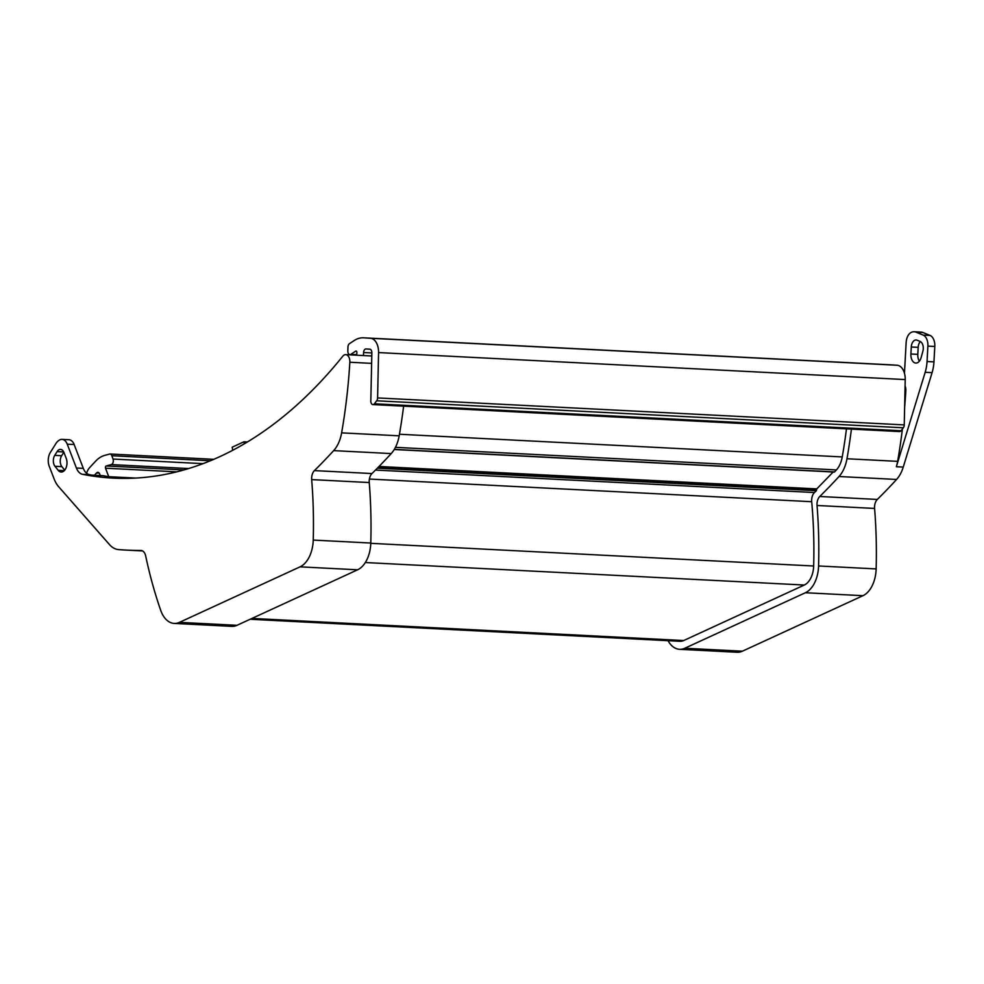 <?xml version="1.0" encoding="UTF-8"?>
<svg xmlns="http://www.w3.org/2000/svg" width="984" height="984" viewBox="0 0 984 984"><rect width="100%" height="100%" fill="white"/><g stroke="black" fill="none" stroke-linecap="round" stroke-linejoin="round"><path stroke-width="1.48" d="M403.624 406.158A387.302 237.378 -87.1 0 1 399.172 435.814A29.901 18.327 -87.1 0 1 391.214 453.575A735.946 451.066 -87.1 0 1 371.964 473.55A8.758 5.363 -87.1 0 0 369.246 482.541A346.454 212.347 -87.1 0 1 370.784 543.033A27.712 16.986 -87.1 0 1 357.61 569.798L300.058 566.846A27.712 16.986 -87.1 0 0 313.232 540.081A346.454 212.347 -87.1 0 0 311.682 479.602A8.758 5.363 -87.1 0 1 314.413 470.61A735.946 451.066 -87.1 0 0 333.662 450.623A29.901 18.327 -87.1 0 0 341.62 432.862A387.302 237.378 -87.1 0 0 349.837 362.247A7.294 4.465 -87.1 0 0 345.753 354.646A7.294 4.465 -87.1 0 0 342.776 356.22A563.082 345.113 -87.1 0 1 113.123 478.113A563.082 345.113 -87.1 0 1 82.533 474.313A14.588 8.942 -87.1 0 1 76.408 468.015L67.244 444.178A10.935 6.704 -87.1 0 0 62.053 439.381A10.935 6.704 -87.1 0 0 59.975 439.799L59.901 439.836A14.588 8.942 92.9 0 0 55.805 443.722L50.369 452.419A10.935 6.704 92.9 0 0 49.2 466.145L54.108 478.913A29.176 17.884 -87.1 0 0 58.659 486.723L109.421 544.521A29.901 18.327 92.9 0 0 118.621 549.601A735.946 451.066 92.9 0 0 126.542 550.117L142.582 550.942M62.053 439.381L68.954 439.737A10.935 6.704 -87.1 0 1 74.144 444.522L83.308 468.372A14.588 8.942 -87.1 0 0 89.433 474.657A563.082 345.113 -87.1 0 0 92.029 475.161L103.258 475.739A563.082 345.113 -87.1 0 0 108.757 476.687L135.755 478.064M904.407 373.071A14.588 8.942 92.9 0 0 904.579 371.226L906.153 342.444A10.935 6.704 92.9 0 1 911.332 332.346L911.418 332.309A14.588 8.942 -87.1 0 1 914.185 331.743A14.588 8.942 -87.1 0 1 916.055 332.174L923.164 335.101A10.935 6.704 -87.1 0 1 927.887 346.11L927.051 361.522A29.176 17.884 92.9 0 1 925.169 372.296L932.082 372.641L903.25 467.08L896.35 466.724L925.169 372.296M58.204 470.327A8.758 5.363 92.9 0 0 61.168 472.037A8.758 5.363 92.9 0 0 66.186 467.511A8.758 5.363 92.9 0 0 66.223 458.384L63.985 452.578A7.294 4.465 -87.1 0 0 60.528 449.381A7.294 4.465 -87.1 0 0 57.097 451.607L54.747 455.358A7.294 4.465 -87.1 0 0 54.969 466.281L58.204 470.327L64.292 470.647M300.058 566.846L179.457 622.355A27.712 16.986 92.9 0 1 174.205 623.413A27.712 16.986 92.9 0 1 160.687 610.289A346.454 212.347 92.9 0 1 145.694 555.997A8.758 5.363 92.9 0 0 141.044 550.486A8.758 5.363 92.9 0 0 140.872 550.474A735.946 451.066 92.9 0 1 126.542 550.117M357.61 569.798L237.009 625.307A27.712 16.986 92.9 0 1 231.757 626.365L174.205 623.413M232.667 450.278L232.224 447.179L244.007 441.754L244.303 443.809M247.451 441.927L244.007 441.754M63.837 452.222L61.66 455.715A7.294 4.465 -87.1 0 0 61.869 466.637L54.969 466.281M64.71 470.18L61.869 466.637M363.453 355.544A379.283 232.47 -87.1 0 0 363.588 352.518A3.641 2.239 -87.1 0 1 365.999 348.939A3.641 2.239 -87.1 0 1 366.023 348.939L369.812 349.197A3.641 2.239 -87.1 0 1 371.854 352.776L370.82 401.005A3.641 2.239 -87.1 0 0 372.874 404.584L899.524 431.57A3.641 2.239 -87.1 0 0 901.036 430.746A718.443 440.34 -87.1 0 0 903.349 427.782A3.641 2.239 -87.1 0 0 904.247 424.904L905.219 379.566L378.569 352.579L377.598 397.93L904.247 424.904M372.874 404.584A3.641 2.239 -87.1 0 0 374.387 403.772A718.443 440.34 -87.1 0 0 376.7 400.796A3.641 2.239 -87.1 0 0 377.598 397.93M356.749 355.212A368.336 225.754 -87.1 0 0 356.872 352.518A1.464 0.898 -87.1 0 0 355.679 351.153L350.821 354.363A3.641 2.239 -87.1 0 1 349.886 354.634A3.641 2.239 -87.1 0 1 347.832 350.968A364.695 223.528 -87.1 0 0 347.955 347.069A3.641 2.239 -87.1 0 1 349.443 343.687L354.166 340.562A36.469 22.349 -87.1 0 1 363.514 337.807A36.469 22.349 -87.1 0 1 363.736 337.819L370.439 338.275A14.588 8.942 -87.1 0 1 378.569 352.579M86.58 473.243A14.588 8.942 -87.1 0 1 89.802 467.437L95.559 461.25A36.469 22.349 -87.1 0 1 104.673 455.395L109.642 454.054A3.641 2.239 -87.1 0 1 110.085 454.005A3.641 2.239 -87.1 0 1 111.868 455.727A364.695 223.528 -87.1 0 0 113.025 459.048A3.641 2.239 -87.1 0 1 111.327 464.583L106.21 465.973A1.464 0.898 -87.1 0 0 105.534 468.199A368.336 225.754 -87.1 0 0 108.757 476.687M94.427 475.26L96.555 472.972L99.187 473.107M889.954 364.781A36.469 22.349 92.9 0 1 890.163 364.793A36.469 22.349 92.9 0 1 890.385 364.806L897.088 365.248A14.588 8.942 92.9 0 1 905.219 379.566M927.051 361.522L933.951 361.878L934.8 346.466A10.935 6.704 -87.1 0 0 930.064 335.446L922.955 332.531A14.588 8.942 -87.1 0 0 921.086 332.1L914.185 331.743M100.233 475.555A379.283 232.47 -87.1 0 1 99.655 473.993A3.641 2.239 -87.1 0 0 97.908 472.332A3.641 2.239 -87.1 0 0 96.555 472.972M102.533 475.702A7.294 4.465 92.9 0 1 102.89 475.69A7.294 4.465 92.9 0 1 103.258 475.739M399.442 434.252L842.242 456.933A379.283 232.47 -87.1 0 0 846.474 428.852M842.242 456.933A21.882 13.407 92.9 0 1 836.412 469.934A727.926 446.158 92.9 0 1 834.567 471.926L834.038 471.902M833.177 472L816.769 488.9L379.024 466.478M251.965 618.419L683.696 640.535L804.297 585.037A19.692 12.066 92.9 0 0 813.657 566.009A338.434 207.427 92.9 0 0 811.702 501.705A8.758 5.363 92.9 0 1 814.457 492.541A727.926 446.158 92.9 0 0 816.363 490.684L816.769 488.9M683.696 640.535A19.692 12.066 92.9 0 1 679.969 641.297L250.12 619.268M684.815 648.247L742.366 651.199L862.968 595.689L805.404 592.737L684.815 648.247A27.712 16.986 92.9 0 1 679.55 649.305A27.712 16.986 92.9 0 1 668.025 640.682M805.404 592.737A27.712 16.986 -87.1 0 0 818.577 565.972A346.454 212.347 -87.1 0 0 817.04 505.481A8.758 5.363 -87.1 0 1 819.77 496.489A735.946 451.066 -87.1 0 0 839.008 476.514A29.901 18.327 -87.1 0 0 846.978 458.753A387.302 237.378 -87.1 0 0 851.418 429.098M742.366 651.199A27.712 16.986 92.9 0 1 737.114 652.257L679.55 649.305M904.616 407.499A387.302 237.378 -87.1 0 0 905.834 390.734A7.294 4.465 -87.1 0 0 905.083 385.999M862.968 595.689A27.712 16.986 -87.1 0 0 876.141 568.912A346.454 212.347 -87.1 0 0 874.591 508.433A8.758 5.363 -87.1 0 1 877.322 499.442A735.946 451.066 -87.1 0 0 896.572 479.454A29.901 18.327 -87.1 0 0 903.25 467.08M902.402 428.999A387.302 237.378 -87.1 0 1 897.629 461.348A29.901 18.327 92.9 0 1 896.35 466.724M920.114 341.448A7.294 4.465 92.9 0 1 922.881 351.202L921.135 357.549A8.758 5.363 -87.1 0 1 915.796 363.071A8.758 5.363 -87.1 0 1 910.901 354.006L911.282 346.995A7.294 4.465 92.9 0 1 916.116 339.984A7.294 4.465 92.9 0 1 917.051 340.193L920.114 341.448M919.364 361.189A8.758 5.363 -87.1 0 1 917.801 354.363L918.183 347.352A7.294 4.465 92.9 0 1 920.347 341.559M933.951 361.878A29.176 17.884 92.9 0 1 932.082 372.641M370.784 543.033L313.232 540.081M89.433 474.657L82.533 474.313M371.964 473.55L314.413 470.61M369.246 482.541L311.682 479.602M74.144 444.522L67.244 444.178M83.308 468.372L76.408 468.015M57.097 451.607L63.714 451.939M179.457 622.355L237.009 625.307M391.214 453.575L333.662 450.623M61.66 455.715L54.747 455.358M371.62 363.367L349.837 362.247M399.172 435.814L341.62 432.862M376.7 400.796L903.349 427.782M350.821 354.363L356.774 354.658M355.679 351.153L356.417 351.19M105.534 468.199L176.702 471.853M897.088 365.248L370.439 338.275M890.385 364.806L363.736 337.819M930.064 335.446L923.164 335.101M934.8 346.466L927.887 346.11M363.588 352.518L371.841 352.948M374.387 403.772L901.036 430.746M922.955 332.531L916.055 332.174M836.412 469.934L395.445 447.339M834.567 471.926L394.313 449.381M816.572 489.786L378.188 467.326M816.363 490.684L377.327 468.187M814.457 492.541L375.482 470.057M811.702 501.705L369.394 479.048M813.657 566.009L370.771 543.328M804.297 585.037L365.31 562.541M106.21 465.973L183.848 469.946M111.327 464.583L188.62 468.544M113.025 459.048L202.975 463.648M111.868 455.727L210.281 460.77M905.834 390.734L904.972 390.685M896.572 479.454L839.008 476.514M897.629 461.348L846.978 458.753M877.322 499.442L819.77 496.489M874.591 508.433L817.04 505.481M876.141 568.912L818.577 565.972M918.183 347.352L911.282 346.995M917.801 354.363L910.901 354.006M349.886 354.634L356.762 354.99M371.78 355.974L345.753 354.646M91.856 475.124L102.89 475.69M890.163 364.793L363.514 337.807M834.297 472.062L394.227 449.516M110.085 454.005L213.762 459.319"/></g></svg>
